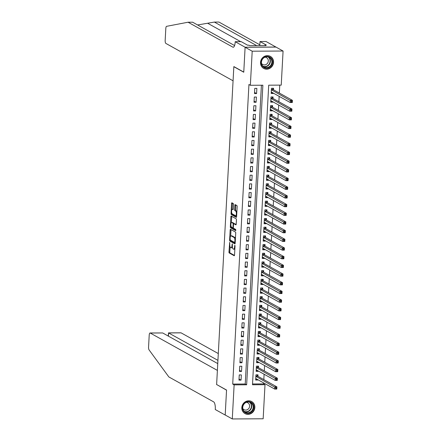 <?xml version="1.0" encoding="UTF-8"?>
<svg xmlns="http://www.w3.org/2000/svg" width="441" height="441" viewBox="0 0 441 441"><rect width="100%" height="100%" fill="white"/><g stroke="black" fill="none" stroke-linecap="round" stroke-linejoin="round"><path stroke-width="0.66" d="M229.689 242.401L228.967 251.949A0.865 0.281 -90.3 0 0 229.204 252.952L234.21 255.741A0.865 0.281 -90.3 0 0 234.259 255.758A0.865 0.281 -90.3 0 0 234.535 255.041L235.025 245.99L234.827 245.273L234.573 246.943A2.773 0.904 -90.3 0 1 233.697 249.22A2.773 0.904 -90.3 0 1 233.532 249.176L233.118 248.945A2.773 0.904 -90.3 0 1 232.374 245.72L232.275 243.84L231.983 245.505A2.773 0.904 -90.3 0 1 231.112 247.781A2.773 0.904 -90.3 0 1 230.946 247.737L230.527 247.5A2.773 0.904 -90.3 0 1 229.789 244.281L229.689 242.401M273.536 62.368A6.885 6.4 -60.9 0 1 263.679 68.421A6.885 6.4 -60.9 0 1 260.515 62.44A6.885 6.4 -60.9 0 1 270.372 56.387A6.885 6.4 -60.9 0 1 273.536 62.368M254.843 407.539A6.885 6.4 -60.9 0 1 244.987 413.592A6.885 6.4 -60.9 0 1 241.822 407.611A6.885 6.4 -60.9 0 1 251.679 401.558A6.885 6.4 -60.9 0 1 254.843 407.539M233.554 204.58A0.865 0.281 -90.3 0 0 233.322 203.577L231.916 202.794A0.865 0.281 -90.3 0 0 231.867 202.777A0.865 0.281 -90.3 0 0 231.591 203.488L231.051 213.549A0.865 0.281 -90.3 0 0 231.282 214.558L236.288 217.341A0.865 0.281 -90.3 0 0 236.343 217.358A0.865 0.281 -90.3 0 0 236.613 216.647L237.159 206.586A0.865 0.281 -90.3 0 0 236.927 205.583L235.229 204.635A0.865 0.281 -90.3 0 0 235.18 204.624A0.865 0.281 -90.3 0 0 234.904 205.335L234.673 209.64A0.865 0.281 -90.3 0 0 234.904 210.644L235.748 211.112A2.315 0.755 -90.3 0 1 236.376 213.598A2.315 0.755 -90.3 0 1 235.637 215.71A2.315 0.755 -90.3 0 1 235.5 215.671L232.203 213.841A2.315 0.755 -90.3 0 1 231.575 211.355A2.315 0.755 -90.3 0 1 232.313 209.243A2.315 0.755 -90.3 0 1 232.451 209.277L232.997 209.585A0.865 0.281 -90.3 0 0 233.046 209.596A0.865 0.281 -90.3 0 0 233.322 208.885L233.554 204.58M232.286 418.95L225.197 415.009L226.547 390.042L216.625 384.519L233.835 66.701L243.763 72.225L245.113 47.259L252.202 51.2L283.078 51.029L281.231 85.113L268.712 85.185L252.489 384.767L265.002 384.695L263.161 418.779L232.286 418.95L234.127 384.866L246.646 384.795L262.869 85.212L250.356 85.284L252.202 51.2M250.356 85.284L248.939 84.496L232.71 384.078L234.127 384.866M230.483 229.303A0.865 0.281 -90.3 0 0 230.434 229.287A0.865 0.281 -90.3 0 0 230.158 229.998L229.612 240.058A0.865 0.281 -90.3 0 0 229.844 241.062L234.855 243.851A0.865 0.281 -90.3 0 0 234.904 243.867A0.865 0.281 -90.3 0 0 235.18 243.151L235.726 233.096A0.865 0.281 -90.3 0 0 235.494 232.087L230.483 229.303M230.329 226.801L230.875 216.746A0.865 0.281 -90.3 0 1 231.15 216.035A0.865 0.281 -90.3 0 1 231.2 216.046L236.211 218.835A0.865 0.281 -90.3 0 1 236.442 219.844L236.211 224.144A0.865 0.281 -90.3 0 1 235.935 224.855A0.865 0.281 -90.3 0 1 235.885 224.844L233.851 223.714A0.865 0.281 -90.3 0 0 233.802 223.697A0.865 0.281 -90.3 0 0 233.526 224.408L233.372 227.264A0.865 0.281 -90.3 0 0 233.603 228.273L235.72 229.452L235.692 230.654L230.566 227.81A0.865 0.281 -90.3 0 1 230.329 226.801L231.172 226.663M273.288 93.095L273.266 93.475L271.336 92.401M273.47 89.782L273.552 88.266L271.463 88.277L271.182 93.486L273.266 93.475M272.819 101.777L272.797 102.158L270.862 101.083M272.996 98.47L273.078 96.948L270.995 96.959L270.713 102.169L272.797 102.158M272.351 110.459L272.329 110.84L270.394 109.765M272.527 107.152L272.61 105.631L270.526 105.642L270.239 110.856L272.329 110.84M271.877 119.147L271.86 119.528L269.925 118.447M272.058 115.834L272.141 114.318L270.052 114.329L269.771 119.539L271.86 119.528M271.408 127.829L271.386 128.21L269.451 127.135M271.584 124.516L271.667 123L269.583 123.011L269.302 128.221L271.386 128.21M270.939 136.512L270.917 136.892L268.982 135.817M271.116 133.204L271.198 131.683L269.115 131.694L268.828 136.903L270.917 136.892M270.465 145.194L270.449 145.574L268.514 144.499M270.647 141.886L270.73 140.365L268.641 140.376L268.36 145.591L270.449 145.574M269.997 153.876L269.975 154.262L268.04 153.181M270.179 150.568L270.256 149.052L268.172 149.064L267.891 154.273L269.975 154.262M269.528 162.564L269.506 162.944L267.571 161.869M269.705 159.251L269.787 157.735L267.704 157.746L267.422 162.955L269.506 162.944M269.054 171.246L269.038 171.626L267.103 170.551M269.236 167.938L269.319 166.417L267.229 166.428L266.948 171.637L269.038 171.626M268.586 179.928L268.563 180.308L266.629 179.233M268.767 176.62L268.85 175.099L266.761 175.11L266.48 180.325L268.563 180.308M268.117 188.61L268.095 188.996L266.16 187.916M268.293 185.303L268.376 183.787L266.292 183.798L266.011 189.007L268.095 188.996M267.643 197.298L267.626 197.678L265.691 196.603M267.825 193.985L267.908 192.469L265.818 192.48L265.537 197.689L267.626 197.678M267.174 205.98L267.152 206.36L265.217 205.285M267.356 202.673L267.439 201.151L265.35 201.162L265.069 206.371L267.152 206.36M266.706 214.662L266.684 215.043L264.749 213.968M266.882 211.355L266.965 209.833L264.881 209.844L264.6 215.059L266.684 215.043M266.237 223.344L266.215 223.73L264.28 222.65M266.414 220.037L266.496 218.521L264.413 218.532L264.126 223.741L266.215 223.73M265.763 232.032L265.741 232.413L263.812 231.338M265.945 228.719L266.028 227.203L263.939 227.214L263.657 232.424L265.741 232.413M265.295 240.714L265.273 241.095L263.338 240.02M265.471 237.407L265.554 235.885L263.47 235.896L263.189 241.106L265.273 241.095M264.826 249.397L264.804 249.777L262.869 248.702M265.002 246.089L265.085 244.568L263.001 244.579L262.715 249.793L264.804 249.777M264.352 258.079L264.335 258.465L262.401 257.384M264.534 254.771L264.617 253.255L262.527 253.266L262.246 258.476L264.335 258.465M263.883 266.766L263.861 267.147L261.926 266.072M264.06 263.453L264.142 261.937L262.059 261.948L261.778 267.158L263.861 267.147M263.415 275.449L263.393 275.829L261.458 274.754M263.591 272.141L263.674 270.62L261.59 270.631L261.304 275.84L263.393 275.829M262.941 284.131L262.924 284.511L260.989 283.436M263.123 280.823L263.205 279.302L261.116 279.313L260.835 284.528L262.924 284.511M262.472 292.813L262.45 293.199L260.515 292.118M262.654 289.505L262.731 287.984L260.648 288.001L260.366 293.21L262.45 293.199M262.004 301.501L261.982 301.881L260.047 300.806M262.18 298.188L262.263 296.672L260.179 296.683L259.898 301.892L261.982 301.881M261.53 310.183L261.513 310.563L259.578 309.488M261.711 306.875L261.794 305.354L259.705 305.365L259.424 310.574L261.513 310.563M261.061 318.865L261.039 319.245L259.104 318.17M261.243 315.558L261.326 314.036L259.236 314.047L258.955 319.256L261.039 319.245M260.592 327.547L260.57 327.933L258.635 326.853M260.769 324.24L260.851 322.718L258.768 322.735L258.487 327.944L260.57 327.933M260.118 336.235L260.102 336.615L258.167 335.54M260.3 332.922L260.383 331.406L258.294 331.417L258.013 336.626L260.102 336.615M259.65 344.917L259.628 345.297L257.693 344.223M259.832 341.61L259.914 340.088L257.825 340.099L257.544 345.309L259.628 345.297M259.181 353.599L259.159 353.98L257.224 352.905M259.358 350.292L259.44 348.77L257.357 348.781L257.075 353.991L259.159 353.98M258.713 362.282L258.691 362.667L256.756 361.587M258.889 358.974L258.972 357.453L256.888 357.469L256.601 362.678L258.691 362.667M258.239 370.969L258.217 371.35L256.287 370.275M258.42 367.656L258.503 366.14L256.414 366.151L256.133 371.361L258.217 371.35M239.254 374.927L238.972 380.136L241.062 380.125L241.343 374.916L239.254 374.927M239.728 366.245L239.441 371.454L241.53 371.443L241.811 366.234L239.728 366.245M240.196 357.557L239.915 362.772L241.999 362.756L242.28 357.546L240.196 357.557M240.665 348.875L240.384 354.084L242.473 354.073L242.754 348.864L240.665 348.875M241.139 340.193L240.852 345.402L242.941 345.391L243.223 340.182L241.139 340.193M241.607 331.511L241.326 336.72L243.41 336.709L243.691 331.5L241.607 331.511M242.076 322.823L241.795 328.038L243.879 328.027L244.165 322.812L242.076 322.823M242.55 314.141L242.263 319.35L244.353 319.339L244.634 314.13L242.55 314.141M243.019 305.459L242.737 310.668L244.821 310.657L245.102 305.448L243.019 305.459M243.487 296.776L243.206 301.986L245.29 301.975L245.576 296.765L243.487 296.776M243.956 288.089L243.675 293.304L245.764 293.293L246.045 288.078L243.956 288.089M244.43 279.407L244.149 284.616L246.232 284.605L246.513 279.396L244.43 279.407M244.898 270.724L244.617 275.934L246.701 275.923L246.988 270.713L244.898 270.724M245.367 262.042L245.086 267.252L247.175 267.24L247.456 262.031L245.367 262.042M245.841 253.36L245.554 258.569L247.644 258.558L247.925 253.343L245.841 253.36M246.31 244.672L246.028 249.882L248.112 249.871L248.393 244.661L246.31 244.672M246.778 235.99L246.497 241.199L248.586 241.188L248.867 235.979L246.778 235.99M247.252 227.308L246.966 232.517L249.055 232.506L249.336 227.297L247.252 227.308M247.721 218.626L247.44 223.835L249.523 223.824L249.804 218.609L247.721 218.626M248.189 209.938L247.908 215.147L249.997 215.136L250.279 209.927L248.189 209.938M248.663 201.256L248.377 206.465L250.466 206.454L250.747 201.245L248.663 201.256M249.132 192.574L248.851 197.783L250.935 197.772L251.216 192.563L249.132 192.574M249.6 183.891L249.319 189.101L251.403 189.09L251.69 183.875L249.6 183.891M250.069 175.204L249.788 180.413L251.877 180.402L252.158 175.193L250.069 175.204M250.543 166.522L250.262 171.731L252.346 171.72L252.627 166.511L250.543 166.522M251.012 157.839L250.731 163.049L252.814 163.038L253.101 157.828L251.012 157.839M251.48 149.157L251.199 154.367L253.288 154.356L253.569 149.141L251.48 149.157M251.954 140.47L251.673 145.679L253.757 145.668L254.038 140.459L251.954 140.47M252.423 131.787L252.142 136.997L254.225 136.986L254.512 131.776L252.423 131.787M252.891 123.105L252.61 128.314L254.7 128.303L254.981 123.094L252.891 123.105M253.366 114.423L253.079 119.632L255.168 119.621L255.449 114.406L253.366 114.423M253.834 105.735L253.553 110.945L255.637 110.934L255.918 105.724L253.834 105.735M254.303 97.053L254.022 102.262L256.111 102.251L256.392 97.042L254.303 97.053M232.71 384.078L245.229 384.006L261.408 85.223M256.579 93.569L256.86 88.36L254.777 88.371L254.49 93.58L256.579 93.569L254.556 92.445M252.533 383.968L263.586 383.907L263.641 382.92M263.823 379.607L264.109 374.233M264.291 370.925L264.583 365.55M264.76 362.243L265.052 356.868M265.228 353.561L265.521 348.186M265.702 344.873L265.995 339.498M266.171 336.191L266.463 330.816M266.64 327.509L266.932 322.134M267.114 318.826L267.4 313.452M267.582 310.139L267.874 304.764M268.051 301.457L268.343 296.082M268.525 292.774L268.812 287.4M268.993 284.092L269.286 278.718M269.462 275.405L269.754 270.03M269.936 266.722L270.223 261.348M270.405 258.04L270.697 252.665M270.873 249.358L271.165 243.983M271.347 240.67L271.634 235.296M271.816 231.988L272.108 226.613M272.284 223.306L272.577 217.931M272.753 214.624L273.045 209.249M273.227 205.936L273.519 200.561M273.696 197.254L273.988 191.879M274.164 188.572L274.456 183.197M274.638 179.889L274.925 174.515M275.107 171.202L275.399 165.827M275.575 162.52L275.868 157.145M276.049 153.837L276.336 148.463M276.518 145.155L276.81 139.78M276.987 136.467L277.279 131.093M277.461 127.785L277.747 122.411M277.929 119.103L278.221 113.728M278.398 110.421L278.69 105.046M278.872 101.733L279.159 96.359M279.34 93.051L279.77 85.119M257.946 376.344L258.029 374.822L255.945 374.833L255.664 380.043L257.748 380.032L257.77 379.651M245.113 47.259L275.989 47.088L283.078 51.029M263.586 383.907L265.002 384.695M245.229 384.006L246.646 384.795M257.748 380.032L255.813 378.957M241.062 380.125L239.033 379.001M241.53 371.443L239.507 370.313M241.999 362.756L239.976 361.631M242.473 354.073L240.444 352.949M242.941 345.391L240.918 344.267M243.41 336.709L241.387 335.579M243.879 328.027L241.855 326.897M244.353 319.339L242.324 318.215M244.821 310.657L242.798 309.532M245.29 301.975L243.267 300.845M245.764 293.293L243.735 292.163M246.232 284.605L244.209 283.48M246.701 275.923L244.678 274.798M247.175 267.24L245.146 266.11M247.644 258.558L245.62 257.428M248.112 249.871L246.089 248.746M248.586 241.188L246.558 240.064M249.055 232.506L247.032 231.376M249.523 223.824L247.5 222.694M249.997 215.136L247.969 214.012M250.466 206.454L248.443 205.33M250.935 197.772L248.911 196.642M251.403 189.09L249.38 187.96M251.877 180.402L249.849 179.278M252.346 171.72L250.323 170.595M252.814 163.038L250.791 161.908M253.288 154.356L251.26 153.225M253.757 145.668L251.734 144.543M254.225 136.986L252.202 135.861M254.7 128.303L252.671 127.173M255.168 119.621L253.145 118.491M255.637 110.934L253.614 109.809M256.111 102.251L254.082 101.127M231.112 247.781L231.944 247.776A2.773 0.904 -90.3 0 0 232.44 247.307M233.697 249.22L234.529 249.215A2.773 0.904 -90.3 0 0 234.86 249.022M230.081 246.828L229.805 251.943A0.865 0.281 -90.3 0 0 230.037 252.952L234.48 255.422M230.445 240.169A0.865 0.281 -90.3 0 0 230.682 241.062L235.125 243.531M231.045 229.618A0.865 0.281 -90.3 0 0 230.99 229.993L230.665 236.018M235.444 238.206A2.773 0.904 -90.3 0 0 234.998 237.534L231.994 235.863L231.161 235.869A2.773 0.904 -90.3 0 0 230.996 235.825A2.773 0.904 -90.3 0 0 230.119 238.101L230.219 240.042L229.612 240.058M234.684 242.489L230.219 240.042M234.651 242.495L234.91 240.764A2.773 0.904 -90.3 0 0 234.165 237.539L231.161 235.869M231.994 235.863A2.773 0.904 -90.3 0 0 231.828 235.819L230.996 235.825M231.393 222.6L231.712 216.74L230.875 216.746M231.762 216.36A0.865 0.281 -90.3 0 0 231.712 216.74M236.155 224.524L234.689 223.708A0.865 0.281 -90.3 0 0 234.634 223.697A0.865 0.281 -90.3 0 0 234.584 223.708M235.869 230.296L231.398 227.804L230.566 227.81M231.745 222.54A2.315 0.755 -90.3 0 0 231.608 222.501A2.315 0.755 -90.3 0 0 230.869 224.612A2.315 0.755 -90.3 0 0 231.497 227.098L232.661 227.749A0.865 0.281 -90.3 0 0 232.71 227.76A0.865 0.281 -90.3 0 0 232.986 227.049L233.14 224.193A0.865 0.281 -90.3 0 0 232.909 223.185L231.745 222.54L232.578 222.534A2.315 0.755 -90.3 0 0 232.44 222.501L231.608 222.501M233.951 223.697A0.865 0.281 -90.3 0 0 233.741 223.185L232.909 223.185M232.578 222.534L233.741 223.185M231.167 226.801A0.865 0.281 -90.3 0 0 231.398 227.804M233.267 209.266A2.315 0.755 -90.3 0 0 233.146 209.238L232.313 209.243M236.332 215.671A2.315 0.755 -90.3 0 0 236.47 215.704A2.315 0.755 -90.3 0 0 236.668 215.621M236.894 211.515A2.315 0.755 -90.3 0 0 236.58 211.107L235.748 211.112M235.792 204.949A0.865 0.281 -90.3 0 0 235.742 205.33L235.505 209.635A0.865 0.281 -90.3 0 0 235.737 210.638L236.58 211.107M231.889 213.433L231.883 213.543A0.865 0.281 -90.3 0 0 232.115 214.552L236.563 217.027M232.484 203.108A0.865 0.281 -90.3 0 0 232.429 203.488L232.109 209.326M255.719 378.957L256.513 378.951M255.747 378.527L274.71 389.078L274.831 386.906L276.915 386.895L257.72 376.217A0.882 0.287 89.7 0 1 257.621 376.096L256.96 374.828M276.623 387.755L276.915 386.895L276.799 389.067L274.71 389.078L276.573 388.626L276.623 387.755L275.79 387.76L275.741 388.626M275.79 387.76L255.863 376.355M276.573 388.626L276.799 389.067M253.145 404.491A5.959 5.54 -60.9 0 1 250.648 412.511A5.959 5.54 -60.9 0 1 243.068 410.406A5.959 5.54 -60.9 0 1 245.565 402.39A5.959 5.54 -60.9 0 1 253.145 404.491M243.3 410.108A5.518 5.132 119.1 0 0 245.284 412.192A5.518 5.132 119.1 0 0 251.524 411.106A5.518 5.132 119.1 0 0 252.627 404.634A5.518 5.132 119.1 0 0 250.648 402.55A5.518 5.132 119.1 0 0 244.408 403.631A5.518 5.132 119.1 0 0 243.3 410.108M242.809 408.57A3.925 3.655 119.1 0 0 249.215 404.27A3.925 3.655 119.1 0 0 246.265 402.357M244.044 412.941A6.841 6.361 119.1 0 0 244.783 413.426A6.841 6.361 119.1 0 0 252.517 412.081A6.841 6.361 119.1 0 0 253.889 404.055A6.841 6.361 119.1 0 0 251.431 401.47A6.841 6.361 119.1 0 0 250.631 401.101M271.838 59.32A5.959 5.54 -60.9 0 1 269.341 67.341A5.959 5.54 -60.9 0 1 261.761 65.235A5.959 5.54 -60.9 0 1 264.258 57.22A5.959 5.54 -60.9 0 1 271.838 59.32M261.993 64.937A5.518 5.132 119.1 0 0 263.977 67.021A5.518 5.132 119.1 0 0 270.217 65.935A5.518 5.132 119.1 0 0 271.32 59.458A5.518 5.132 119.1 0 0 269.341 57.38A5.518 5.132 119.1 0 0 263.101 58.46A5.518 5.132 119.1 0 0 261.993 64.937M261.502 63.399A3.925 3.655 119.1 0 0 267.908 59.1A3.925 3.655 119.1 0 0 264.958 57.187M262.737 67.771A6.841 6.361 119.1 0 0 263.475 68.256A6.841 6.361 119.1 0 0 271.209 66.911A6.841 6.361 119.1 0 0 272.582 58.885A6.841 6.361 119.1 0 0 270.124 56.299A6.841 6.361 119.1 0 0 269.324 55.93M218.301 353.566L181.075 332.85L168.6 332.922L168.423 336.152M217.931 360.369L168.484 332.878L180.92 332.812A2.646 0.86 89.7 0 1 181.075 332.85M216.619 384.651L217.391 370.407L150.199 333.027A2.646 0.86 -90.3 0 0 150.045 332.983A2.646 0.86 -90.3 0 0 149.207 335.154L148.567 347.006A2.646 0.86 -90.3 0 0 149.075 349.9L168.848 376.945L213.642 401.867A6.18 2.012 89.7 0 1 215.296 409.05L215.269 409.529L225.191 415.047L226.542 390.169L216.856 384.651M217.76 363.605L162.674 332.955L150.199 333.027M150.045 332.983L162.674 332.955M168.28 336.075L168.484 332.878M259.843 44.811L218.934 22.05L214.365 22.078L197.596 24.961M233.074 80.813L165.882 43.427A2.646 0.86 -90.3 0 1 165.171 40.352L165.816 28.494A2.646 0.86 -90.3 0 1 166.599 26.328L188.059 22.221L232.854 47.148A6.18 2.012 -90.3 0 0 233.217 47.248A6.18 2.012 -90.3 0 0 235.163 42.171L235.191 41.697L245.113 47.215L243.768 72.092L233.846 66.574L233.074 80.813M235.191 41.697L241.244 41.658L247.594 45.191L248.928 45.186L249.777 45.66L265.884 45.572L265.035 45.098L266.37 45.087L260.019 41.553L266.066 41.52L275.989 47.088M275.989 47.044L245.113 47.215M188.059 22.221L192.629 22.199L234.59 45.544M256.684 45.621L214.365 22.078M260.019 41.553L259.799 45.605M265.035 45.098L265.008 45.572M256.193 370.275L256.982 370.269M256.215 369.839L275.184 380.396L275.3 378.224L277.383 378.213L258.194 367.529A0.882 0.287 89.7 0 1 258.09 367.408L257.428 366.146M277.091 379.073L277.383 378.213L277.268 380.385L275.184 380.396L277.047 379.938L277.091 379.073L276.259 379.078L276.209 379.944M276.259 379.078L256.331 367.667M277.047 379.938L277.268 380.385M256.662 361.587L257.456 361.587M256.684 361.157L275.653 371.708L275.768 369.541L277.858 369.53L258.663 358.847A0.882 0.287 89.7 0 1 258.558 358.726L257.902 357.464M277.565 370.385L277.858 369.53L277.736 371.697L275.653 371.708L277.516 371.256L277.565 370.385L276.728 370.39L276.683 371.261M276.728 370.39L256.805 358.985M277.516 371.256L277.736 371.697M257.131 352.905L257.924 352.899M257.158 352.475L276.121 363.026L276.242 360.854L278.326 360.843L259.132 350.165A0.882 0.287 89.7 0 1 259.032 350.044L258.371 348.776M278.034 361.703L278.326 360.843L278.21 363.015L276.121 363.026L277.984 362.574L278.034 361.703L277.202 361.708L277.152 362.579M277.202 361.708L257.274 350.303M277.984 362.574L278.21 363.015M257.605 344.223L258.393 344.217M257.627 343.793L276.595 354.344L276.711 352.172L278.795 352.161L259.606 341.483A0.882 0.287 89.7 0 1 259.501 341.362L258.839 340.094M278.503 353.021L278.795 352.161L278.679 354.332L276.595 354.344L278.458 353.891L278.503 353.021L277.67 353.026L277.621 353.891M277.67 353.026L257.742 341.621M278.458 353.891L278.679 354.332M258.073 335.54L258.867 335.535M258.095 335.105L277.064 345.661L277.18 343.489L279.269 343.478L260.074 332.801A0.882 0.287 89.7 0 1 259.97 332.674L259.308 331.412M278.977 344.338L279.269 343.478L279.147 345.65L277.064 345.661L278.927 345.204L278.977 344.338L278.139 344.344L278.095 345.209M278.139 344.344L258.217 332.938M278.927 345.204L279.147 345.65M258.542 326.853L259.336 326.853M258.569 326.423L277.532 336.974L277.648 334.807L279.737 334.796L260.543 324.113A0.882 0.287 89.7 0 1 260.444 323.992L259.782 322.729M279.445 335.656L279.737 334.796L279.622 336.963L277.532 336.974L279.396 336.522L279.445 335.656L278.607 335.656L278.563 336.527M278.607 335.656L258.685 324.251M279.396 336.522L279.622 336.963M259.016 318.17L259.804 318.165M259.038 317.74L278.001 328.291L278.122 326.12L280.206 326.108L261.011 315.431A0.882 0.287 89.7 0 1 260.912 315.309L260.251 314.042M279.914 326.968L280.206 326.108L280.09 328.28L278.001 328.291L279.87 327.839L279.914 326.968L279.081 326.974L279.032 327.845M279.081 326.974L259.154 315.569M279.87 327.839L280.09 328.28M259.484 309.488L260.278 309.483M259.506 309.058L278.475 319.609L278.591 317.437L280.68 317.426L261.485 306.749A0.882 0.287 89.7 0 1 261.381 306.627L260.719 305.359M280.382 318.286L280.68 317.426L280.559 319.598L278.475 319.609L280.338 319.157L280.382 318.286L279.55 318.292L279.506 319.157M279.55 318.292L259.622 306.886M280.338 319.157L280.559 319.598M259.953 300.806L260.747 300.801M259.975 300.371L278.944 310.927L279.059 308.755L281.149 308.744L261.954 298.066A0.882 0.287 89.7 0 1 261.855 297.94L261.193 296.677M280.856 309.604L281.149 308.744L281.033 310.916L278.944 310.927L280.807 310.47L280.856 309.604L280.018 309.61L279.974 310.475M280.018 309.61L260.096 298.204M280.807 310.47L281.033 310.916M260.427 292.118L261.215 292.118M260.449 291.688L279.412 302.239L279.533 300.073L281.617 300.062L262.423 289.379A0.882 0.287 89.7 0 1 262.323 289.257L261.662 287.995M281.325 300.922L281.617 300.062L281.501 302.228L279.412 302.239L281.281 301.787L281.325 300.922L280.493 300.922L280.443 301.793M280.493 300.922L260.565 289.517M281.281 301.787L281.501 302.228M260.896 283.436L261.684 283.431M260.918 283.006L279.886 293.557L280.002 291.385L282.086 291.374L262.897 280.697A0.882 0.287 89.7 0 1 262.792 280.575L262.13 279.307M281.793 292.234L282.086 291.374L281.97 293.546L279.886 293.557L281.749 293.105L281.793 292.234L280.961 292.24L280.911 293.111M280.961 292.24L261.033 280.834M281.749 293.105L281.97 293.546M261.364 274.754L262.158 274.749M261.386 274.324L280.355 284.875L280.47 282.703L282.56 282.692L263.365 272.014A0.882 0.287 89.7 0 1 263.26 271.893L262.604 270.625M282.268 283.552L282.56 282.692L282.438 284.864L280.355 284.875L282.218 284.423L282.268 283.552L281.43 283.557L281.386 284.423M281.43 283.557L261.507 272.152M282.218 284.423L282.438 284.864M261.833 266.072L262.627 266.066M261.86 265.636L280.823 276.193L280.945 274.021L283.028 274.01L263.834 263.332A0.882 0.287 89.7 0 1 263.735 263.205L263.073 261.943M282.736 274.87L283.028 274.01L282.913 276.182L280.823 276.193L282.687 275.735L282.736 274.87L281.904 274.875L281.854 275.741M281.904 274.875L261.976 263.47M282.687 275.735L282.913 276.182M262.307 257.384L263.095 257.384M262.329 256.954L281.297 267.505L281.413 265.339L283.497 265.328L264.308 254.644A0.882 0.287 89.7 0 1 264.203 254.523L263.542 253.261M283.205 266.188L283.497 265.328L283.381 267.494L281.297 267.505L283.161 267.053L283.205 266.188L282.372 266.188L282.323 267.059M282.372 266.188L262.445 254.782M283.161 267.053L283.381 267.494M262.775 248.702L263.569 248.696M262.797 248.272L281.766 258.823L281.882 256.651L283.971 256.64L264.776 245.962A0.882 0.287 89.7 0 1 264.672 245.841L264.016 244.573M283.679 257.5L283.971 256.64L283.85 258.812L281.766 258.823L283.629 258.371L283.679 257.5L282.841 257.505L282.797 258.376M282.841 257.505L262.919 246.1M283.629 258.371L283.85 258.812M263.244 240.02L264.038 240.014M263.271 239.59L282.234 250.141L282.356 247.969L284.439 247.958L265.245 237.28A0.882 0.287 89.7 0 1 265.146 237.159L264.484 235.891M284.147 248.818L284.439 247.958L284.324 250.13L282.234 250.141L284.098 249.689L284.147 248.818L283.315 248.823L283.265 249.689M283.315 248.823L263.387 237.418M284.098 249.689L284.324 250.13M263.718 231.338L264.506 231.332M263.74 230.902L282.709 241.459L282.824 239.287L284.908 239.276L265.719 228.598A0.882 0.287 89.7 0 1 265.614 228.471L264.953 227.209M284.616 240.136L284.908 239.276L284.792 241.448L282.709 241.459L284.572 241.001L284.616 240.136L283.784 240.141L283.734 241.006M283.784 240.141L263.856 228.736M284.572 241.001L284.792 241.448M264.187 222.65L264.98 222.65M264.209 222.22L283.177 232.771L283.293 230.604L285.382 230.593L266.188 219.91A0.882 0.287 89.7 0 1 266.083 219.789L265.427 218.527M285.09 231.453L285.382 230.593L285.261 232.76L283.177 232.771L285.04 232.319L285.09 231.453L284.252 231.453L284.208 232.324M284.252 231.453L264.33 220.048M285.04 232.319L285.261 232.76M264.655 213.968L265.449 213.962M264.683 213.538L283.646 224.089L283.767 221.917L285.851 221.906L266.656 211.228A0.882 0.287 89.7 0 1 266.557 211.107L265.895 209.839M285.559 222.766L285.851 221.906L285.735 224.078L283.646 224.089L285.509 223.637L285.559 222.766L284.726 222.771L284.677 223.642M284.726 222.771L264.798 211.366M285.509 223.637L285.735 224.078M265.129 205.285L265.917 205.28M265.151 204.856L284.12 215.406L284.236 213.235L286.319 213.224L267.13 202.546A0.882 0.287 89.7 0 1 267.026 202.425L266.364 201.157M286.027 214.083L286.319 213.224L286.203 215.395L284.12 215.406L285.983 214.954L286.027 214.083L285.195 214.089L285.145 214.954M285.195 214.089L265.267 202.684M285.983 214.954L286.203 215.395M265.598 196.603L266.392 196.598M265.62 196.168L284.588 206.724L284.704 204.552L286.793 204.541L267.599 193.864A0.882 0.287 89.7 0 1 267.494 193.737L266.833 192.474M286.501 205.401L286.793 204.541L286.672 206.713L284.588 206.724L286.452 206.267L286.501 205.401L285.663 205.407L285.619 206.272M285.663 205.407L265.741 194.001M286.452 206.267L286.672 206.713M266.066 187.916L266.86 187.916M266.094 187.486L285.057 198.042L285.173 195.87L287.262 195.859L268.067 185.176A0.882 0.287 89.7 0 1 267.968 185.055L267.307 183.792M286.97 196.719L287.262 195.859L287.146 198.026L285.057 198.042L286.92 197.585L286.97 196.719L286.132 196.719L286.088 197.59M286.132 196.719L266.21 185.314M286.92 197.585L287.146 198.026M266.54 179.233L267.329 179.228M266.562 178.803L285.525 189.354L285.647 187.182L287.73 187.171L268.536 176.494A0.882 0.287 89.7 0 1 268.437 176.372L267.775 175.105M287.438 188.031L287.73 187.171L287.615 189.343L285.525 189.354L287.394 188.902L287.438 188.031L286.606 188.037L286.556 188.908M286.606 188.037L266.678 176.632M287.394 188.902L287.615 189.343M267.009 170.551L267.803 170.546M267.031 170.121L286 180.672L286.115 178.5L288.205 178.489L269.01 167.812A0.882 0.287 89.7 0 1 268.905 167.69L268.244 166.422M287.907 179.349L288.205 178.489L288.083 180.661L286 180.672L287.863 180.22L287.907 179.349L287.074 179.355L287.03 180.22M287.074 179.355L267.147 167.949M287.863 180.22L288.083 180.661M267.478 161.869L268.271 161.864M267.5 161.434L286.468 171.99L286.584 169.818L288.673 169.807L269.479 159.129A0.882 0.287 89.7 0 1 269.379 159.008L268.718 157.74M288.381 170.667L288.673 169.807L288.557 171.979L286.468 171.99L288.331 171.532L288.381 170.667L287.543 170.673L287.499 171.538M287.543 170.673L267.621 159.267M288.331 171.532L288.557 171.979M267.952 153.187L268.74 153.181M267.974 152.751L286.937 163.308L287.058 161.136L289.142 161.125L269.947 150.442A0.882 0.287 89.7 0 1 269.848 150.32L269.186 149.058M288.849 161.985L289.142 161.125L289.026 163.291L286.937 163.308L288.805 162.85L288.849 161.985L288.017 161.985L287.967 162.856M288.017 161.985L268.089 150.579M288.805 162.85L289.026 163.291M268.42 144.499L269.208 144.494M268.442 144.069L287.411 154.62L287.526 152.448L289.61 152.437L270.421 141.759A0.882 0.287 89.7 0 1 270.316 141.638L269.655 140.37M289.318 153.297L289.61 152.437L289.494 154.609L287.411 154.62L289.274 154.168L289.318 153.297L288.486 153.303L288.436 154.174M288.486 153.303L268.558 141.897M289.274 154.168L289.494 154.609M268.889 135.817L269.683 135.811M268.911 135.387L287.879 145.938L287.995 143.766L290.084 143.755L270.89 133.077A0.882 0.287 89.7 0 1 270.785 132.956L270.129 131.688M289.792 144.615L290.084 143.755L289.963 145.927L287.879 145.938L289.743 145.486L289.792 144.615L288.954 144.62L288.91 145.486M288.954 144.62L269.032 133.215M289.743 145.486L289.963 145.927M269.357 127.135L270.151 127.129M269.385 126.699L288.348 137.256L288.469 135.084L290.553 135.073L271.358 124.395A0.882 0.287 89.7 0 1 271.259 124.274L270.598 123.006M290.261 135.933L290.553 135.073L290.437 137.245L288.348 137.256L290.211 136.798L290.261 135.933L289.428 135.938L289.379 136.804M289.428 135.938L269.501 124.533M290.211 136.798L290.437 137.245M269.831 118.453L270.62 118.447M269.853 118.017L288.822 128.574L288.938 126.402L291.021 126.391L271.832 115.707A0.882 0.287 89.7 0 1 271.728 115.586L271.066 114.324M290.729 127.251L291.021 126.391L290.906 128.557L288.822 128.574L290.685 128.116L290.729 127.251L289.897 127.251L289.847 128.122M289.897 127.251L269.969 115.845M290.685 128.116L290.906 128.557M270.3 109.765L271.094 109.759M270.322 109.335L289.29 119.886L289.406 117.714L291.495 117.703L272.301 107.025A0.882 0.287 89.7 0 1 272.196 106.904L271.54 105.636M291.203 118.563L291.495 117.703L291.374 119.875L289.29 119.886L291.154 119.434L291.203 118.563L290.365 118.568L290.321 119.439M290.365 118.568L270.443 107.163M291.154 119.434L291.374 119.875M270.768 101.083L271.562 101.077M270.796 100.653L289.759 111.204L289.88 109.032L291.964 109.021L272.77 98.343A0.882 0.287 89.7 0 1 272.67 98.222L272.009 96.954M291.672 109.881L291.964 109.021L291.848 111.193L289.759 111.204L291.622 110.752L291.672 109.881L290.84 109.886L290.79 110.752M290.84 109.886L270.912 98.481M291.622 110.752L291.848 111.193M271.243 92.401L272.031 92.395M271.265 91.965L290.233 102.521L290.349 100.35L292.433 100.339L273.244 89.661A0.882 0.287 89.7 0 1 273.139 89.54L272.477 88.272M292.14 101.198L292.433 100.339L292.317 102.51L290.233 102.521L292.096 102.064L292.14 101.198L291.308 101.204L291.258 102.069M291.308 101.204L271.38 89.799M292.096 102.064L292.317 102.51M229.849 242.886L229.458 242.892M235.025 245.769L234.634 245.769M232.435 244.331L232.049 244.331M232.385 245.499L231.983 245.505M234.976 246.938L234.573 246.943M230.037 252.952L229.204 252.952M229.805 251.943L228.967 251.949M230.682 241.062L229.844 241.062M230.99 229.993L230.158 229.998M235.24 241.999L234.838 241.999M235.307 240.758L234.91 240.764M234.998 237.534L234.165 237.539M234.689 223.708L233.851 223.714M233.383 227.049L232.986 227.049M233.548 224.193L233.14 224.193M233.267 209.277L232.451 209.277M235.737 210.638L234.904 210.644M235.505 209.635L234.673 209.64M235.742 205.33L234.904 205.335M232.115 214.552L231.282 214.558M231.883 213.543L231.051 213.549M232.429 203.488L231.591 203.488M257.72 376.217L255.868 376.228M257.621 376.096L255.874 376.101M249.871 402.203A5.518 5.132 -60.9 0 1 251.15 403.807A5.518 5.132 -60.9 0 1 250.35 409.948A5.518 5.132 -60.9 0 1 244.579 411.712M244.171 411.337A5.336 4.961 119.1 0 0 249.959 409.904A5.336 4.961 119.1 0 0 250.857 403.824A5.336 4.961 119.1 0 0 249.336 402.054M268.563 57.032A5.518 5.132 -60.9 0 1 269.842 58.636A5.518 5.132 -60.9 0 1 269.043 64.777A5.518 5.132 -60.9 0 1 263.271 66.541M262.864 66.167A5.336 4.961 119.1 0 0 268.652 64.733A5.336 4.961 119.1 0 0 269.55 58.653A5.336 4.961 119.1 0 0 268.029 56.883M207.788 23.334L240.725 41.663M233.581 47.143L232.854 47.148M258.194 367.529L256.342 367.54M258.09 367.408L256.348 367.419M258.663 358.847L256.811 358.858M258.558 358.726L256.816 358.737M259.132 350.165L257.279 350.176M259.032 350.044L257.285 350.055M259.606 341.483L257.748 341.494M259.501 341.362L257.759 341.367M260.074 332.801L258.222 332.806M259.97 332.674L258.228 332.685M260.543 324.113L258.691 324.124M260.444 323.992L258.696 324.003M261.011 315.431L259.159 315.442M260.912 315.309L259.17 315.321M261.485 306.749L259.633 306.76M261.381 306.627L259.639 306.633M261.954 298.066L260.102 298.072M261.855 297.94L260.107 297.951M262.423 289.379L260.57 289.39M262.323 289.257L260.581 289.268M262.897 280.697L261.044 280.708M262.792 280.575L261.05 280.586M263.365 272.014L261.513 272.025M263.26 271.893L261.519 271.899M263.834 263.332L261.982 263.338M263.735 263.205L261.987 263.216M264.308 254.644L262.456 254.655M264.203 254.523L262.461 254.534M264.776 245.962L262.924 245.973M264.672 245.841L262.93 245.852M265.245 237.28L263.393 237.291M265.146 237.159L263.398 237.164M265.719 228.598L263.867 228.603M265.614 228.471L263.872 228.482M266.188 219.91L264.335 219.921M266.083 219.789L264.341 219.8M266.656 211.228L264.804 211.239M266.557 211.107L264.809 211.118M267.13 202.546L265.273 202.557M267.026 202.425L265.284 202.43M267.599 193.864L265.747 193.869M267.494 193.737L265.752 193.748M268.067 185.176L266.215 185.187M267.968 185.055L266.221 185.066M268.536 176.494L266.684 176.505M268.437 176.372L266.695 176.383M269.01 167.812L267.158 167.823M268.905 167.69L267.163 167.701M269.479 159.129L267.626 159.135M269.379 159.008L267.632 159.014M269.947 150.442L268.095 150.453M269.848 150.32L268.106 150.331M270.421 141.759L268.569 141.77M270.316 141.638L268.575 141.649M270.89 133.077L269.038 133.088M270.785 132.956L269.043 132.967M271.358 124.395L269.506 124.401M271.259 124.274L269.512 124.279M271.832 115.707L269.98 115.718M271.728 115.586L269.986 115.597M272.301 107.025L270.449 107.036M272.196 106.904L270.454 106.915M272.77 98.343L270.917 98.354M272.67 98.222L270.923 98.233M273.244 89.661L271.391 89.666M273.139 89.54L271.397 89.545M234.634 223.697L233.802 223.697M236.47 215.704L235.637 215.71M251.431 401.47L251.028 401.244M244.783 413.426L244.375 413.2M270.124 56.299L269.721 56.073M263.475 68.256L263.068 68.03"/></g></svg>
